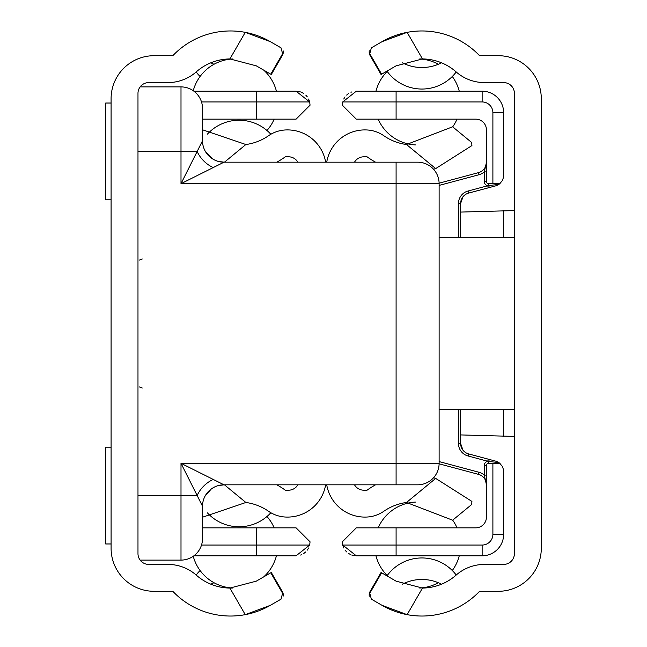 <?xml version="1.0" encoding="UTF-8"?>
<svg xmlns="http://www.w3.org/2000/svg" width="647" height="647" viewBox="0 0 647 647"><rect width="100%" height="100%" fill="white"/><g stroke="black" fill="none" stroke-linecap="round" stroke-linejoin="round"><path stroke-width="0.97" d="M281.016 599.162L282.593 593.283L270.761 572.797L256.285 581.16L229.903 588.066L245.253 614.65L270.26 605.374L281.016 599.162L270.26 605.374A79.589 79.589 0 0 1 173.428 591.948A2.151 2.151 0 0 0 171.884 591.301L154.107 591.301A43.017 43.017 0 0 1 111.09 548.276L111.09 98.724A43.017 43.017 0 0 1 154.107 55.699L171.884 55.699A2.151 2.151 0 0 0 173.428 55.052A79.589 79.589 0 0 1 245.253 32.35L229.903 58.934A51.623 51.623 0 0 0 196.324 71.833A43.017 43.017 0 0 1 167.872 82.59L148.729 82.59A10.756 10.756 0 0 0 137.981 93.346L137.981 553.654A10.756 10.756 0 0 0 148.729 564.41L167.872 564.41A43.017 43.017 0 0 1 196.324 575.167A51.623 51.623 0 0 0 229.903 588.066L232.702 588.026A43.017 43.017 0 0 1 193.243 556.283M210.857 62.799A43.017 43.017 0 0 0 214.02 64.263M200.093 76.483A43.017 43.017 0 0 1 196.162 71.979M283.119 52.172A4.303 4.303 0 0 1 283.127 52.181A4.303 4.303 0 0 1 282.593 54.955L271.303 74.518L270.761 74.203L282.593 53.717L281.016 47.838L270.26 41.626L281.016 47.838M270.761 572.797L271.303 572.482L282.593 592.045A4.303 4.303 0 0 1 283.127 594.819A4.303 4.303 0 0 1 283.119 594.828M196.162 575.021A43.017 43.017 0 0 1 200.093 570.517M214.02 582.737A43.017 43.017 0 0 0 210.857 584.201M283.095 50.757A4.303 4.303 0 0 1 283.127 52.181M245.253 32.35A79.589 79.589 0 0 1 270.26 41.626L245.253 32.35M283.127 594.819A4.303 4.303 0 0 1 283.095 596.243M229.903 58.934L256.285 65.84L270.761 74.203M173.428 591.948A2.151 2.151 0 0 0 171.884 591.301M433.514 169.207A78.513 78.513 0 0 0 435.698 168.592L471.914 145.583L471.671 142.494L452.625 126.796L406.494 144.516A51.623 51.623 0 0 1 383.808 135.716A32.261 32.261 0 0 0 367.722 130.015A38.715 38.715 0 0 0 326.727 162.179M354.516 162.179A10.756 10.756 0 0 1 363.832 156.8L367.067 156.8A78.513 78.513 0 0 0 375.535 162.179M471.914 145.583L435.698 168.592L406.494 144.516M471.914 501.417L435.698 478.408L471.914 501.417L471.671 504.506L471.914 501.417M326.727 484.821A38.715 38.715 0 0 0 367.722 516.985A32.261 32.261 0 0 0 383.808 511.284A51.623 51.623 0 0 1 406.494 502.484L452.625 520.204L471.671 504.506M406.494 502.484L435.698 478.408A78.513 78.513 0 0 0 433.514 477.793M375.535 484.821A78.513 78.513 0 0 0 367.067 490.2L363.832 490.2A10.756 10.756 0 0 1 354.516 484.821M297.863 162.179A10.756 10.756 0 0 0 288.546 156.8L285.311 156.8A78.513 78.513 0 0 1 276.835 162.179M276.835 484.821A78.513 78.513 0 0 1 285.311 490.2L288.546 490.2A10.756 10.756 0 0 0 297.863 484.821M207.42 134.123A43.017 43.017 0 0 1 270.858 134.261M270.858 512.739A43.017 43.017 0 0 1 207.42 512.877M202.503 517.22L245.884 502.484L224.46 484.821M325.643 484.821A38.715 38.715 0 0 1 284.656 516.985A32.261 32.261 0 0 1 268.57 511.284A51.623 51.623 0 0 0 245.884 502.484M224.46 162.179L245.884 144.516A51.623 51.623 0 0 0 268.57 135.716A32.261 32.261 0 0 1 284.656 130.015A38.715 38.715 0 0 1 325.643 162.179M245.884 144.516L202.503 129.78M371.362 47.838L369.785 53.717L381.617 74.203L396.093 65.84L422.475 58.934L407.125 32.35L382.118 41.626L371.362 47.838L382.118 41.626A79.589 79.589 0 0 1 478.95 55.052A2.151 2.151 0 0 0 480.486 55.699L498.271 55.699A43.017 43.017 0 0 1 541.288 98.724L541.288 548.276A43.017 43.017 0 0 1 498.271 591.301L480.486 591.301A2.151 2.151 0 0 0 478.95 591.948A79.589 79.589 0 0 1 407.125 614.65L422.475 588.066A51.623 51.623 0 0 0 456.054 575.167A43.017 43.017 0 0 1 484.506 564.41L503.649 564.41A10.756 10.756 0 0 0 514.397 553.654L514.397 93.346A10.756 10.756 0 0 0 503.649 82.59L484.506 82.59A43.017 43.017 0 0 1 456.054 71.833A51.623 51.623 0 0 0 422.475 58.934L419.677 58.974A43.017 43.017 0 0 1 438.359 64.263A43.017 43.017 0 0 0 419.677 58.974A43.017 43.017 0 0 1 438.359 64.263A43.017 43.017 0 0 0 419.677 58.974A43.017 43.017 0 0 1 438.359 64.263A43.017 43.017 0 0 0 419.677 58.974M460.624 434.921L514.397 436.426M514.397 210.574L460.624 212.079M441.521 584.201A43.017 43.017 0 0 0 402.297 584.201M386.963 575.887A43.017 43.017 0 0 1 456.216 575.021M369.283 596.243A4.303 4.303 0 0 1 369.251 594.819A4.303 4.303 0 0 1 369.251 594.819A4.303 4.303 0 0 1 369.785 592.045L381.075 572.482L381.617 572.797L369.785 593.283L371.362 599.162L382.118 605.374L371.362 599.162M369.785 53.717L381.617 74.203L381.075 74.518L369.785 54.955A4.303 4.303 0 0 1 369.251 52.181A4.303 4.303 0 0 1 369.251 52.172A4.303 4.303 0 0 1 369.283 50.757M456.216 71.979A43.017 43.017 0 0 1 386.963 71.113M402.297 62.799A43.017 43.017 0 0 0 441.521 62.799M407.125 614.65A79.589 79.589 0 0 1 382.118 605.374L407.125 614.65M422.475 588.066L396.093 581.16L381.617 572.797M478.95 55.052A2.151 2.151 0 0 0 480.486 55.699M514.397 409.543L439.119 409.543M111.09 447.182L105.712 447.182L105.712 543.973L111.09 543.973M111.09 103.027L105.712 103.027L105.712 199.818L111.09 199.818M212.281 488.307A21.513 21.513 0 0 1 218.152 485.638L224.016 484.821L396.093 484.821L396.093 463.317L180.998 463.317L180.998 495.578L197.133 495.578A21.513 13.458 135 0 1 213.259 479.443L180.998 463.317L202.495 506.172A21.513 21.497 -90 0 1 223.999 484.821L417.606 484.821A21.513 21.513 0 0 0 439.119 463.317L439.119 183.683A21.513 21.513 0 0 0 417.606 162.179L223.999 162.179A21.513 21.497 90 0 1 202.495 140.828L180.998 183.683L213.259 167.557A21.513 13.458 45 0 1 197.133 151.422L180.998 151.422L180.998 183.683L439.119 183.683M223.999 484.821L213.259 479.443M202.503 506.334L202.503 538.595A21.513 21.513 0 0 1 180.998 560.108A21.513 21.513 0 0 0 202.503 538.595L202.503 506.334M213.259 167.557L224.016 162.179L218.152 161.346A21.513 21.513 0 0 1 212.281 158.693M202.503 140.666L202.503 108.405L202.495 140.828M137.981 151.422L180.998 151.422L180.998 86.892A21.513 21.513 0 0 1 202.503 108.405A21.513 21.513 0 0 0 180.998 86.892L140.124 86.892M140.124 560.108L180.998 560.108L180.998 495.578L137.981 495.578L137.981 553.654M458.472 409.543L458.472 443.51A12.908 12.908 0 0 0 468.04 455.973L487.725 461.254L488.283 459.176L468.598 453.903A10.756 10.756 0 0 1 460.624 443.51L462.977 450.223L460.624 443.51L462.977 450.223L460.624 443.51L460.624 409.543M460.624 237.457L460.624 203.49L462.977 196.777L460.624 203.49A10.756 10.756 0 0 1 468.598 193.097L488.283 187.824L487.725 185.746L468.04 191.027L468.598 193.097L495.675 185.843L499.047 184.274L487.725 185.746A4.303 4.303 0 0 1 484.288 181.532L486.439 181.532A2.151 2.151 0 0 0 488.59 183.683L499.816 183.683L502.339 180.594L503.455 177.456L503.649 112.699A21.513 21.513 0 0 0 482.136 91.195L356.303 91.195L342.7 101.951L482.136 101.951A10.756 10.756 0 0 1 492.893 112.699L492.893 183.683M343.751 547.985L342.7 545.049L356.303 555.805L482.136 555.805A21.513 21.513 0 0 0 503.649 534.301L503.455 469.544L502.339 466.406L499.816 463.317L488.59 463.317A2.151 2.151 0 0 0 486.439 465.468L484.288 465.468A4.303 4.303 0 0 1 487.725 461.254L499.047 462.726L495.675 461.157L488.283 459.176L495.675 461.157A10.756 10.756 0 0 1 499.816 463.317L499.047 462.726M499.047 184.274L499.816 183.683A10.756 10.756 0 0 1 495.675 185.843L489.148 187.598L488.59 183.683M342.7 101.951L342.32 105.178L356.303 119.153L475.682 119.153A10.756 10.756 0 0 1 486.439 129.91L486.439 181.532L486.439 171.876L484.288 171.876L484.288 181.532M486.439 162.446L484.288 171.876A12.908 12.908 0 0 1 479.023 174.722L478.465 172.644L439.111 183.19M486.439 475.124L484.288 475.124L486.439 484.749A10.756 10.756 0 0 0 478.465 474.356L439.111 463.81M486.439 465.468L486.439 517.09A10.756 10.756 0 0 1 475.682 527.847L356.303 527.847L342.32 541.822L342.7 545.049L396.093 545.049L396.093 527.847M486.439 162.251A10.756 10.756 0 0 1 478.465 172.644M343.751 99.015L345.037 96.888M346.622 95.085L348.604 93.508M350.941 92.262L351.782 91.947M356.303 555.805L351.79 555.061M350.917 554.73L348.612 553.5M346.622 551.915L345.037 550.112M193.906 555.805L296.075 555.805L309.678 545.049L310.059 541.822L296.075 527.847L202.503 527.847M202.503 119.153L296.075 119.153L310.059 105.178L309.678 101.951L296.075 91.195L300.612 91.947M308.635 547.969L307.341 550.104M305.764 551.907L303.783 553.492M301.453 554.73L300.62 555.045M301.478 92.278L303.783 93.508M305.764 95.093L307.341 96.896M308.635 99.031L309.678 101.951L256.285 101.951L256.285 119.153M296.075 91.195L193.906 91.195M503.649 409.543L503.649 436.426M503.649 210.574L503.649 237.457M439.119 463.317L396.093 463.317L396.093 162.179M468.04 191.027A12.908 12.908 0 0 0 458.472 203.49L460.624 203.49A10.756 10.756 0 0 1 468.598 193.097M458.472 443.51L460.624 443.51M458.472 203.49L458.472 237.457M462.176 452.56A12.908 12.908 0 0 0 468.04 455.973L468.598 453.903M488.59 463.317L489.148 459.402M439.119 185.414L479.023 174.722M484.288 465.468L484.288 475.124A12.908 12.908 0 0 0 479.023 472.278L439.119 461.586M499.816 183.683A10.756 10.756 0 0 1 495.675 185.843M396.093 119.153L396.093 91.195M492.893 463.317L492.893 534.301A10.756 10.756 0 0 1 482.136 545.049L396.093 545.049L396.093 555.805M479.023 472.278L478.465 474.356M492.893 112.699L503.649 112.699A21.513 21.513 0 0 0 482.136 91.195L482.136 101.951M482.136 545.049L482.136 555.805A21.513 21.513 0 0 0 503.649 534.301L492.893 534.301M256.285 527.847L256.285 545.049L201.516 545.049M201.516 101.951L256.285 101.951L256.285 91.195M256.285 555.805L256.285 545.049L309.678 545.049M439.119 237.457L514.397 237.457M263.766 576.841A43.017 43.017 0 0 0 276.423 555.805M274.199 527.847A43.017 43.017 0 0 0 266.96 516.508M384.633 517.422A43.017 43.017 0 0 0 378.18 527.847A43.017 43.017 0 0 1 415.479 502.088A43.017 43.017 0 0 0 384.633 517.422M375.956 555.805A43.017 43.017 0 0 0 387.229 575.515A43.017 43.017 0 0 1 375.956 555.805M419.677 588.026A43.017 43.017 0 0 0 438.359 582.737A43.017 43.017 0 0 1 419.677 588.026M452.285 570.517A43.017 43.017 0 0 0 459.257 555.805A43.017 43.017 0 0 1 452.285 570.517M457.033 527.847A43.017 43.017 0 0 0 452.69 520.156A43.017 43.017 0 0 1 457.033 527.847M211.302 488.986L205.382 495.683M218.152 485.654L224.016 484.821M212.273 158.685L205.382 151.317L212.273 158.685M142.275 388.03L139.437 386.955M142.275 258.97L139.437 260.045M276.423 91.195A43.017 43.017 0 0 0 263.766 70.159M232.702 58.974A43.017 43.017 0 0 0 193.243 90.717M266.96 130.492A43.017 43.017 0 0 0 274.199 119.153M384.633 74.316A43.017 43.017 0 0 0 375.956 91.195A43.017 43.017 0 0 1 384.633 74.316A43.017 43.017 0 0 0 375.956 91.195A43.017 43.017 0 0 1 384.633 74.316A43.017 43.017 0 0 0 375.956 91.195A43.017 43.017 0 0 1 387.229 71.485A43.017 43.017 0 0 0 384.633 74.316A43.017 43.017 0 0 1 387.229 71.485A43.017 43.017 0 0 0 384.633 74.316A43.017 43.017 0 0 1 387.229 71.485A43.017 43.017 0 0 0 384.633 74.316M378.18 119.153A43.017 43.017 0 0 0 415.479 144.912A43.017 43.017 0 0 1 378.18 119.153A43.017 43.017 0 0 0 415.479 144.912A43.017 43.017 0 0 1 378.18 119.153A43.017 43.017 0 0 0 415.479 144.912A43.017 43.017 0 0 1 378.18 119.153M452.69 126.844A43.017 43.017 0 0 0 457.033 119.153A43.017 43.017 0 0 1 452.69 126.844A43.017 43.017 0 0 0 457.033 119.153A43.017 43.017 0 0 1 452.69 126.844A43.017 43.017 0 0 0 457.033 119.153A43.017 43.017 0 0 1 452.69 126.844M459.257 91.195A43.017 43.017 0 0 0 452.285 76.483A43.017 43.017 0 0 1 459.257 91.195A43.017 43.017 0 0 0 452.285 76.483A43.017 43.017 0 0 1 459.257 91.195A43.017 43.017 0 0 0 452.285 76.483A43.017 43.017 0 0 1 459.257 91.195"/></g></svg>
